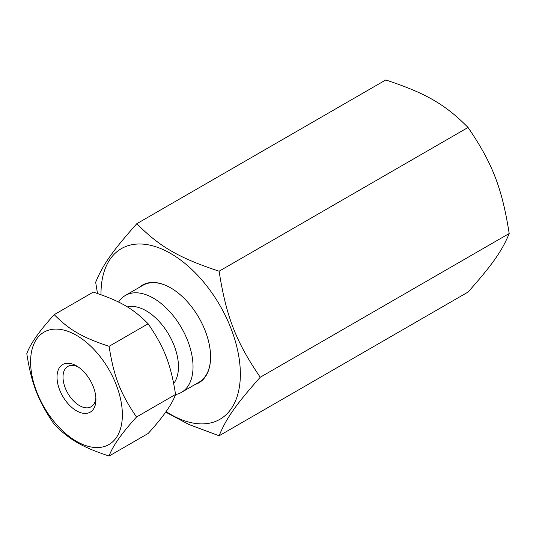<?xml version="1.0" encoding="UTF-8"?>
<svg xmlns="http://www.w3.org/2000/svg" width="536" height="536" viewBox="0 0 536 536"><rect width="100%" height="100%" fill="white"/><g stroke="black" fill="none" stroke-linecap="round" stroke-linejoin="round"><path stroke-width="0.8" d="M175.52 394.59A55.992 32.328 -120 0 0 181.436 392.386A55.992 32.328 -120 0 0 193.034 366.751A55.992 32.328 -120 0 0 168.592 310.411A55.992 32.328 -120 0 0 125.444 295.41A55.992 32.328 -120 0 0 118.597 302.076M125.444 295.41L142.998 285.273A55.992 32.328 60 0 1 170.837 287.959M210.581 356.802A55.992 32.328 60 0 1 198.983 382.255L181.436 392.386M109.089 346.316L148.137 323.771C164.344 347.502 170.796 364.132 175.567 394.463L136.519 417.008C120.312 393.277 113.86 376.647 109.089 346.316C82.39 337.506 69.486 330.055 54.23 314.645C39.369 330.953 30.224 343.958 26.8 353.666C31.57 383.997 38.023 400.633 54.23 424.365C69.486 439.775 82.39 447.225 109.089 456.036C112.513 446.327 121.659 433.323 136.519 417.008M148.137 323.771C132.881 308.361 119.97 300.91 93.277 292.1L54.23 314.645M175.567 394.463C172.143 404.171 162.998 417.182 148.137 433.49L109.089 456.036M122.369 414.824A64.896 37.466 60 0 1 53.533 420.968A64.896 37.466 60 0 1 53.533 329.198A64.896 37.466 60 0 1 122.369 414.824M95.87 397.725A23.276 13.44 60 0 1 91.113 406.764A23.276 13.44 60 0 1 73.171 400.526A23.276 13.44 60 0 1 63.014 377.096A23.276 13.44 60 0 1 67.831 366.443A23.276 13.44 60 0 1 78.035 366.838M57.024 377.096A27.51 15.886 -120 0 0 76.481 410.79A27.51 15.886 -120 0 0 95.931 399.561A27.51 15.886 -120 0 0 76.481 365.867A27.51 15.886 -120 0 0 57.024 377.096M127.347 306.907A45.694 26.378 60 0 1 160.921 323.442A45.694 26.378 60 0 1 178.468 366.751A45.694 26.378 60 0 1 173.704 383.495M127.354 306.914A45.687 26.378 60 0 1 160.927 323.449A45.687 26.378 60 0 1 178.461 366.751A45.687 26.378 60 0 1 173.704 383.488M468.055 292.053L219.103 435.781C226.259 418.355 235.934 404.58 260.241 377.25L509.2 233.515C502.044 250.949 492.363 264.717 468.055 292.053M260.241 377.25C235.934 341.653 226.259 316.709 219.103 271.209C179.058 257.99 159.701 246.815 136.814 223.7C112.506 251.036 102.825 264.804 95.669 282.231L97.485 293.48M136.814 223.7L385.766 79.965C425.812 93.184 445.168 104.359 468.055 127.474C492.363 163.071 502.044 188.015 509.2 233.515M219.103 271.209L468.055 127.474M165.678 412.117L188.927 424.492L219.103 435.781M166.066 411.568A98.544 56.896 -120 0 0 240.356 374.175A98.544 56.896 -120 0 0 170.254 253.24A98.544 56.896 -120 0 0 101.003 294.7M139.166 287.49A56.427 32.582 60 0 1 170.676 287.872A56.427 32.582 60 0 1 210.581 356.983A56.427 32.582 60 0 1 195.151 384.466"/></g></svg>

